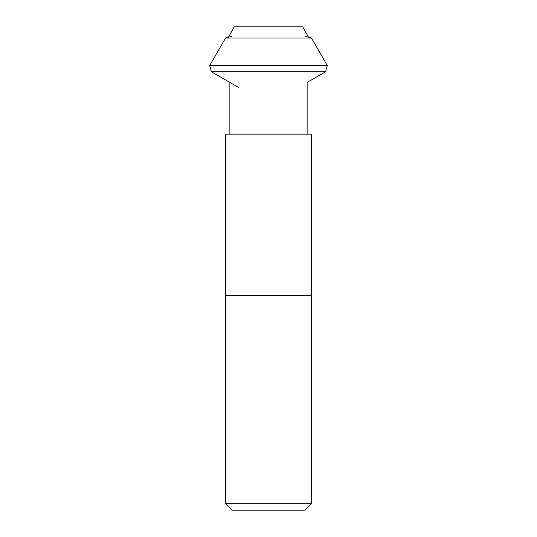 <?xml version="1.0" encoding="UTF-8"?>
<svg xmlns="http://www.w3.org/2000/svg" width="537" height="537" viewBox="0 0 537 537"><rect width="100%" height="100%" fill="white"/><g stroke="black" fill="none" stroke-linecap="round" stroke-linejoin="round"><path stroke-width="0.81" d="M311.42 295.538L311.42 134.156L225.58 134.156L225.58 295.538L311.42 295.538L311.42 503.713L225.58 503.713L225.58 295.538L311.42 295.538M228.044 38.006L234.273 26.85L302.727 26.85L308.956 38.006M229.87 134.156L229.87 82.242M238.871 87.625L211.363 71.743L325.637 71.743L327.302 65.514L209.698 65.514L225.58 38.006L311.42 38.006L327.302 65.514M231.809 36.335L225.58 38.006M211.363 71.743L209.698 65.514M311.42 503.713L304.982 510.15L232.018 510.15L225.58 503.713M307.13 134.156L307.13 82.423L325.637 71.743M305.191 36.335L311.42 38.006"/></g></svg>
